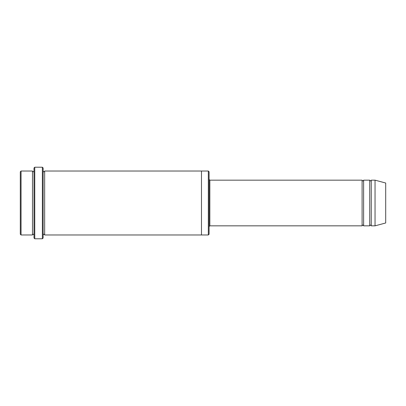 <?xml version="1.0" encoding="UTF-8"?>
<svg xmlns="http://www.w3.org/2000/svg" width="406" height="406" viewBox="0 0 406 406"><rect width="100%" height="100%" fill="white"/><g stroke="black" fill="none" stroke-linecap="round" stroke-linejoin="round"><path stroke-width="0.61" d="M209.09 179.401L209.851 180.162L362.101 180.162L362.101 225.837C362.609 224.853 363.116 224.853 363.624 225.837L369.714 225.837C370.221 224.853 370.729 224.853 371.236 225.837L371.236 180.162L375.042 180.162L375.042 225.837L371.236 225.837M363.624 225.837L363.624 180.162L369.714 180.162L369.714 225.837M209.09 171.789L209.09 234.211L208.329 234.972L208.329 171.027L209.09 171.789M34.002 171.027C33.495 172.012 32.987 172.012 32.48 171.027L32.48 234.972C32.987 233.988 33.495 233.988 34.002 234.972M21.061 171.027L20.3 171.789L20.3 234.211L21.061 234.972L21.061 171.027L32.48 171.027M21.061 234.972L32.48 234.972M375.042 225.837L385.7 222.98L385.7 183.02L375.042 180.162M42.376 167.221L43.137 167.982L43.137 238.017L42.376 238.779L34.764 238.779L34.764 167.221L42.376 167.221L42.376 238.779M43.137 234.972C43.645 233.988 44.152 233.988 44.66 234.972L44.66 171.027C44.152 172.012 43.645 172.012 43.137 171.027M34.764 238.779L34.002 238.017L34.002 167.982L34.764 167.221M44.66 234.972L208.329 234.972M201.477 234.972L201.477 171.027L208.329 171.027M209.851 180.162L209.851 225.837L362.101 225.837M371.236 180.162C370.729 181.147 370.221 181.147 369.714 180.162M363.624 180.162C363.116 181.147 362.609 181.147 362.101 180.162M44.66 171.027L201.477 171.027M209.851 225.837L209.09 226.599"/></g></svg>
